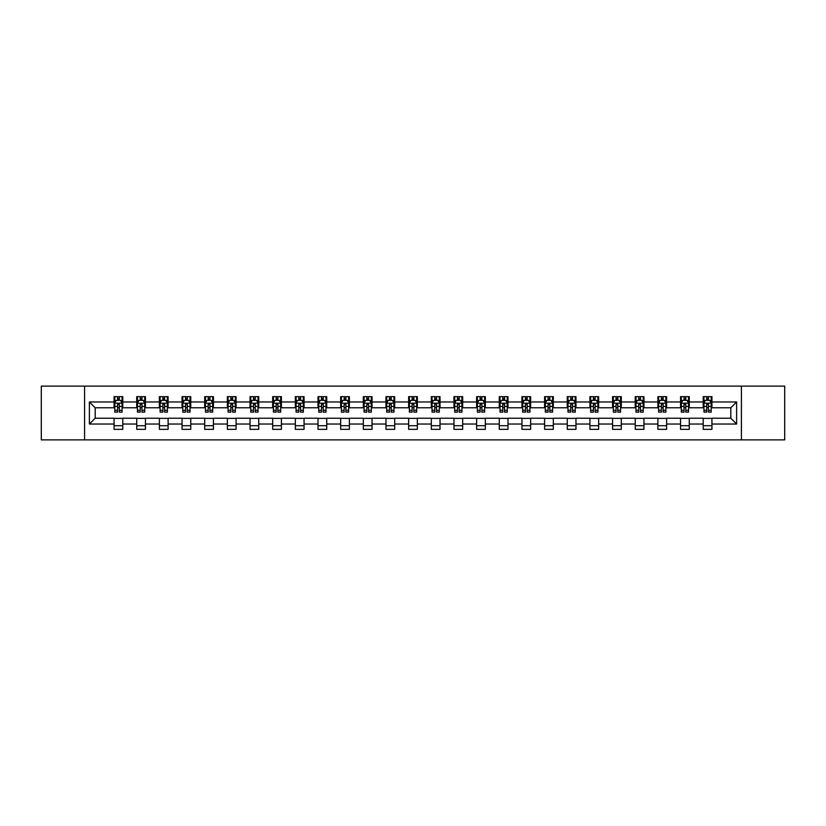<?xml version="1.0" encoding="UTF-8"?>
<svg xmlns="http://www.w3.org/2000/svg" width="826" height="826" viewBox="0 0 826 826"><rect width="100%" height="100%" fill="white"/><g stroke="black" fill="none" stroke-linecap="round" stroke-linejoin="round"><path stroke-width="1.24" d="M741.418 439.876L784.7 439.876L784.7 386.124L741.418 386.124L741.418 439.876L84.582 439.876L84.582 386.124L41.3 386.124L41.3 439.876L84.582 439.876M741.418 386.124L84.582 386.124M711.929 401.963L711.929 396.656L703.215 396.656L703.215 401.963L689.266 401.963L689.266 396.656L680.552 396.656L680.552 401.963L666.613 401.963L666.613 396.656L657.899 396.656L657.899 401.963L643.95 401.963L643.95 396.656L635.235 396.656L635.235 401.963L621.297 401.963L621.297 396.656L612.572 396.656L612.572 401.963L598.633 401.963L598.633 396.656L589.919 396.656L589.919 401.963L575.97 401.963L575.97 396.656L567.255 396.656L567.255 401.963L553.317 401.963L553.317 396.656L544.602 396.656L544.602 401.963L530.653 401.963L530.653 396.656L521.939 396.656L521.939 401.963L507.99 401.963L507.99 396.656L499.276 396.656L499.276 401.963L485.337 401.963L485.337 396.656L476.623 396.656L476.623 401.963L462.674 401.963L462.674 396.656L453.959 396.656L453.959 401.963L440.021 401.963L440.021 396.656L431.306 396.656L431.306 401.963L417.357 401.963L417.357 396.656L408.643 396.656L408.643 401.963L394.694 401.963L394.694 396.656L385.979 396.656L385.979 401.963L372.041 401.963L372.041 396.656L363.326 396.656L363.326 401.963L349.377 401.963L349.377 396.656L340.663 396.656L340.663 401.963L326.724 401.963L326.724 396.656L318.01 396.656L318.01 401.963L304.061 401.963L304.061 396.656L295.347 396.656L295.347 401.963L281.398 401.963L281.398 396.656L272.683 396.656L272.683 401.963L258.744 401.963L258.744 396.656L250.03 396.656L250.03 401.963L236.081 401.963L236.081 396.656L227.367 396.656L227.367 401.963L213.428 401.963L213.428 396.656L204.703 396.656L204.703 401.963L190.765 401.963L190.765 396.656L182.05 396.656L182.05 401.963L168.101 401.963L168.101 396.656L159.387 396.656L159.387 401.963L145.448 401.963L145.448 396.656L136.734 396.656L136.734 401.963L122.785 401.963L122.785 396.656L114.071 396.656L114.071 401.963L89.384 401.963L89.384 424.037L95.186 418.224L114.071 418.224L114.071 429.344L122.785 429.344L122.785 418.224L136.734 418.224L136.734 429.344L145.448 429.344L145.448 418.224L159.387 418.224L159.387 429.344L168.101 429.344L168.101 418.224L182.05 418.224L182.05 429.344L190.765 429.344L190.765 418.224L204.703 418.224L204.703 429.344L213.428 429.344L213.428 418.224L227.367 418.224L227.367 429.344L236.081 429.344L236.081 418.224L250.03 418.224L250.03 429.344L258.744 429.344L258.744 418.224L272.683 418.224L272.683 429.344L281.398 429.344L281.398 418.224L295.347 418.224L295.347 429.344L304.061 429.344L304.061 418.224L318.01 418.224L318.01 429.344L326.724 429.344L326.724 418.224L340.663 418.224L340.663 429.344L349.377 429.344L349.377 418.224L363.326 418.224L363.326 429.344L372.041 429.344L372.041 418.224L385.979 418.224L385.979 429.344L394.694 429.344L394.694 418.224L408.643 418.224L408.643 429.344L417.357 429.344L417.357 418.224L431.306 418.224L431.306 429.344L440.021 429.344L440.021 418.224L453.959 418.224L453.959 429.344L462.674 429.344L462.674 418.224L476.623 418.224L476.623 429.344L485.337 429.344L485.337 418.224L499.276 418.224L499.276 429.344L507.99 429.344L507.99 418.224L521.939 418.224L521.939 429.344L530.653 429.344L530.653 418.224L544.602 418.224L544.602 429.344L553.317 429.344L553.317 418.224L567.255 418.224L567.255 429.344L575.97 429.344L575.97 418.224L589.919 418.224L589.919 429.344L598.633 429.344L598.633 418.224L612.572 418.224L612.572 429.344L621.297 429.344L621.297 418.224L635.235 418.224L635.235 429.344L643.95 429.344L643.95 418.224L657.899 418.224L657.899 429.344L666.613 429.344L666.613 418.224L680.552 418.224L680.552 429.344L689.266 429.344L689.266 418.224L703.215 418.224L703.215 429.344L711.929 429.344L711.929 418.224L730.814 418.224L730.814 407.776L711.929 407.776L711.929 401.963L736.616 401.963L736.616 424.037L711.929 424.037M703.215 424.037L689.266 424.037M680.552 424.037L666.613 424.037M657.899 424.037L643.95 424.037M635.235 424.037L621.297 424.037M612.572 424.037L598.633 424.037M589.919 424.037L575.97 424.037M567.255 424.037L553.317 424.037M544.602 424.037L530.653 424.037M521.939 424.037L507.99 424.037M499.276 424.037L485.337 424.037M476.623 424.037L462.674 424.037M453.959 424.037L440.021 424.037M431.306 424.037L417.357 424.037M408.643 424.037L394.694 424.037M385.979 424.037L372.041 424.037M363.326 424.037L349.377 424.037M340.663 424.037L326.724 424.037M318.01 424.037L304.061 424.037M295.347 424.037L281.398 424.037M272.683 424.037L258.744 424.037M250.03 424.037L236.081 424.037M227.367 424.037L213.428 424.037M204.703 424.037L190.765 424.037M182.05 424.037L168.101 424.037M159.387 424.037L145.448 424.037M136.734 424.037L122.785 424.037M114.071 424.037L89.384 424.037M703.215 401.963L703.215 407.776L689.266 407.776L689.266 401.963M680.552 401.963L680.552 407.776L666.613 407.776L666.613 401.963M657.899 401.963L657.899 407.776L643.95 407.776L643.95 401.963M635.235 401.963L635.235 407.776L621.297 407.776L621.297 401.963M612.572 401.963L612.572 407.776L598.633 407.776L598.633 401.963M589.919 401.963L589.919 407.776L575.97 407.776L575.97 401.963M567.255 401.963L567.255 407.776L553.317 407.776L553.317 401.963M544.602 401.963L544.602 407.776L530.653 407.776L530.653 401.963M521.939 401.963L521.939 407.776L507.99 407.776L507.99 401.963M499.276 401.963L499.276 407.776L485.337 407.776L485.337 401.963M476.623 401.963L476.623 407.776L462.674 407.776L462.674 401.963M453.959 401.963L453.959 407.776L440.021 407.776L440.021 401.963M431.306 401.963L431.306 407.776L417.357 407.776L417.357 401.963M408.643 401.963L408.643 407.776L394.694 407.776L394.694 401.963M385.979 401.963L385.979 407.776L372.041 407.776L372.041 401.963M363.326 401.963L363.326 407.776L349.377 407.776L349.377 401.963M340.663 401.963L340.663 407.776L326.724 407.776L326.724 401.963M318.01 401.963L318.01 407.776L304.061 407.776L304.061 401.963M295.347 401.963L295.347 407.776L281.398 407.776L281.398 401.963M272.683 401.963L272.683 407.776L258.744 407.776L258.744 401.963M250.03 401.963L250.03 407.776L236.081 407.776L236.081 401.963M227.367 401.963L227.367 407.776L213.428 407.776L213.428 401.963M204.703 401.963L204.703 407.776L190.765 407.776L190.765 401.963M182.05 401.963L182.05 407.776L168.101 407.776L168.101 401.963M159.387 401.963L159.387 407.776L145.448 407.776L145.448 401.963M136.734 401.963L136.734 407.776L122.785 407.776L122.785 401.963M114.071 401.963L114.071 407.776L95.186 407.776L89.384 401.963M95.186 407.776L95.186 418.224M736.616 424.037L730.814 418.224M730.814 407.776L736.616 401.963M114.071 400.29L114.793 400.29M117.56 400.29L119.305 400.29M122.062 400.29L122.785 400.29M114.071 407.621L114.793 407.621M117.56 407.621L119.305 407.621M122.062 407.621L122.785 407.621M114.071 418.379L122.785 418.379M114.071 425.71L122.785 425.71M136.734 418.379L145.448 418.379M136.734 425.71L145.448 425.71M136.734 400.29L137.457 400.29M140.214 400.29L141.958 400.29M144.715 400.29L145.448 400.29M136.734 407.621L137.457 407.621M140.214 407.621L141.958 407.621M144.715 407.621L145.448 407.621M159.387 418.379L168.101 418.379M159.387 425.71L168.101 425.71M159.387 400.29L160.12 400.29M162.877 400.29L164.622 400.29M167.379 400.29L168.101 400.29M159.387 407.621L160.12 407.621M162.877 407.621L164.622 407.621M167.379 407.621L168.101 407.621M182.05 418.379L190.765 418.379M182.05 425.71L190.765 425.71M182.05 400.29L182.773 400.29M185.54 400.29L187.275 400.29M190.042 400.29L190.765 400.29M182.05 407.621L182.773 407.621M185.54 407.621L187.275 407.621M190.042 407.621L190.765 407.621M204.703 418.379L213.428 418.379M204.703 425.71L213.428 425.71M204.703 400.29L205.437 400.29M208.193 400.29L209.938 400.29M212.695 400.29L213.428 400.29M204.703 407.621L205.437 407.621M208.193 407.621L209.938 407.621M212.695 407.621L213.428 407.621M227.367 418.379L236.081 418.379M227.367 425.71L236.081 425.71M227.367 400.29L228.09 400.29M230.857 400.29L232.602 400.29M235.358 400.29L236.081 400.29M227.367 407.621L228.09 407.621M230.857 407.621L232.602 407.621M235.358 407.621L236.081 407.621M250.03 418.379L258.744 418.379M250.03 425.71L258.744 425.71M250.03 400.29L250.753 400.29M253.51 400.29L255.255 400.29M258.011 400.29L258.744 400.29M250.03 407.621L250.753 407.621M253.51 407.621L255.255 407.621M258.011 407.621L258.744 407.621M272.683 418.379L281.398 418.379M272.683 425.71L281.398 425.71M272.683 400.29L273.416 400.29M276.173 400.29L277.918 400.29M280.675 400.29L281.398 400.29M272.683 407.621L273.416 407.621M276.173 407.621L277.918 407.621M280.675 407.621L281.398 407.621M295.347 418.379L304.061 418.379M295.347 425.71L304.061 425.71M295.347 400.29L296.069 400.29M298.836 400.29L300.571 400.29M303.338 400.29L304.061 400.29M295.347 407.621L296.069 407.621M298.836 407.621L300.571 407.621M303.338 407.621L304.061 407.621M318.01 418.379L326.724 418.379M318.01 425.71L326.724 425.71M318.01 400.29L318.733 400.29M321.49 400.29L323.234 400.29M325.991 400.29L326.724 400.29M318.01 407.621L318.733 407.621M321.49 407.621L323.234 407.621M325.991 407.621L326.724 407.621M340.663 418.379L349.377 418.379M340.663 425.71L349.377 425.71M340.663 400.29L341.386 400.29M344.153 400.29L345.898 400.29M348.655 400.29L349.377 400.29M340.663 407.621L341.386 407.621M344.153 407.621L345.898 407.621M348.655 407.621L349.377 407.621M363.326 418.379L372.041 418.379M363.326 425.71L372.041 425.71M363.326 400.29L364.049 400.29M366.806 400.29L368.551 400.29M371.308 400.29L372.041 400.29M363.326 407.621L364.049 407.621M366.806 407.621L368.551 407.621M371.308 407.621L372.041 407.621M385.979 418.379L394.694 418.379M385.979 425.71L394.694 425.71M385.979 400.29L386.713 400.29M389.469 400.29L391.214 400.29M393.971 400.29L394.694 400.29M385.979 407.621L386.713 407.621M389.469 407.621L391.214 407.621M393.971 407.621L394.694 407.621M408.643 418.379L417.357 418.379M408.643 425.71L417.357 425.71M408.643 400.29L409.366 400.29M412.133 400.29L413.867 400.29M416.634 400.29L417.357 400.29M408.643 407.621L409.366 407.621M412.133 407.621L413.867 407.621M416.634 407.621L417.357 407.621M431.306 418.379L440.021 418.379M431.306 425.71L440.021 425.71M431.306 400.29L432.029 400.29M434.786 400.29L436.531 400.29M439.287 400.29L440.021 400.29M431.306 407.621L432.029 407.621M434.786 407.621L436.531 407.621M439.287 407.621L440.021 407.621M453.959 418.379L462.674 418.379M453.959 425.71L462.674 425.71M453.959 400.29L454.692 400.29M457.449 400.29L459.194 400.29M461.951 400.29L462.674 400.29M453.959 407.621L454.692 407.621M457.449 407.621L459.194 407.621M461.951 407.621L462.674 407.621M476.623 418.379L485.337 418.379M476.623 425.71L485.337 425.71M476.623 400.29L477.345 400.29M480.102 400.29L481.847 400.29M484.614 400.29L485.337 400.29M476.623 407.621L477.345 407.621M480.102 407.621L481.847 407.621M484.614 407.621L485.337 407.621M499.276 418.379L507.99 418.379M499.276 425.71L507.99 425.71M499.276 400.29L500.009 400.29M502.766 400.29L504.51 400.29M507.267 400.29L507.99 400.29M499.276 407.621L500.009 407.621M502.766 407.621L504.51 407.621M507.267 407.621L507.99 407.621M521.939 418.379L530.653 418.379M521.939 425.71L530.653 425.71M521.939 400.29L522.662 400.29M525.429 400.29L527.164 400.29M529.931 400.29L530.653 400.29M521.939 407.621L522.662 407.621M525.429 407.621L527.164 407.621M529.931 407.621L530.653 407.621M544.602 418.379L553.317 418.379M544.602 425.71L553.317 425.71M544.602 400.29L545.325 400.29M548.082 400.29L549.827 400.29M552.584 400.29L553.317 400.29M544.602 407.621L545.325 407.621M548.082 407.621L549.827 407.621M552.584 407.621L553.317 407.621M567.255 418.379L575.97 418.379M567.255 425.71L575.97 425.71M567.255 400.29L567.989 400.29M570.745 400.29L572.49 400.29M575.247 400.29L575.97 400.29M567.255 407.621L567.989 407.621M570.745 407.621L572.49 407.621M575.247 407.621L575.97 407.621M589.919 418.379L598.633 418.379M589.919 425.71L598.633 425.71M589.919 400.29L590.642 400.29M593.398 400.29L595.143 400.29M597.91 400.29L598.633 400.29M589.919 407.621L590.642 407.621M593.398 407.621L595.143 407.621M597.91 407.621L598.633 407.621M612.572 418.379L621.297 418.379M612.572 425.71L621.297 425.71M612.572 400.29L613.305 400.29M616.062 400.29L617.807 400.29M620.563 400.29L621.297 400.29M612.572 407.621L613.305 407.621M616.062 407.621L617.807 407.621M620.563 407.621L621.297 407.621M635.235 418.379L643.95 418.379M635.235 425.71L643.95 425.71M635.235 400.29L635.958 400.29M638.725 400.29L640.46 400.29M643.227 400.29L643.95 400.29M635.235 407.621L635.958 407.621M638.725 407.621L640.46 407.621M643.227 407.621L643.95 407.621M657.899 418.379L666.613 418.379M657.899 425.71L666.613 425.71M657.899 400.29L658.621 400.29M661.378 400.29L663.123 400.29M665.88 400.29L666.613 400.29M657.899 407.621L658.621 407.621M661.378 407.621L663.123 407.621M665.88 407.621L666.613 407.621M680.552 418.379L689.266 418.379M680.552 425.71L689.266 425.71M680.552 400.29L681.285 400.29M684.042 400.29L685.787 400.29M688.543 400.29L689.266 400.29M680.552 407.621L681.285 407.621M684.042 407.621L685.787 407.621M688.543 407.621L689.266 407.621M703.215 418.379L711.929 418.379M703.215 425.71L711.929 425.71M703.215 400.29L703.938 400.29M706.695 400.29L708.44 400.29M711.207 400.29L711.929 400.29M703.215 407.621L703.938 407.621M706.695 407.621L708.44 407.621M711.207 407.621L711.929 407.621M119.305 398.545L117.56 398.545M122.062 410.305L119.305 410.305L119.305 412.133L122.062 412.133L122.062 403.264L120.606 400.362L116.249 400.362L114.793 403.264L114.793 412.133L117.56 412.133L117.56 410.305L114.793 410.305M114.793 403.264L114.793 396.656M122.062 403.264L122.062 396.656M117.56 400.362L117.56 396.656M119.305 396.656L119.305 400.362M119.305 410.305L119.305 404.358L117.56 404.358L117.56 410.305M141.958 398.545L140.214 398.545M144.715 410.305L141.958 410.305L141.958 412.133L144.715 412.133L144.715 403.264L143.27 400.362L138.913 400.362L137.457 403.264L137.457 412.133L140.214 412.133L140.214 410.305L137.457 410.305M137.457 403.264L137.457 396.656M144.715 403.264L144.715 396.656M140.214 400.362L140.214 396.656M141.958 396.656L141.958 400.362M141.958 410.305L141.958 404.358L140.214 404.358L140.214 410.305M164.622 398.545L162.877 398.545M167.379 410.305L164.622 410.305L164.622 412.133L167.379 412.133L167.379 403.264L165.923 400.362L161.566 400.362L160.12 403.264L160.12 412.133L162.877 412.133L162.877 410.305L160.12 410.305M160.12 403.264L160.12 396.656M167.379 403.264L167.379 396.656M162.877 400.362L162.877 396.656M164.622 396.656L164.622 400.362M164.622 410.305L164.622 404.358L162.877 404.358L162.877 410.305M187.275 398.545L185.54 398.545M190.042 410.305L187.275 410.305L187.275 412.133L190.042 412.133L190.042 403.264L188.586 400.362L184.229 400.362L182.773 403.264L182.773 412.133L185.54 412.133L185.54 410.305L182.773 410.305M182.773 403.264L182.773 396.656M190.042 403.264L190.042 396.656M185.54 400.362L185.54 396.656M187.275 396.656L187.275 400.362M187.275 410.305L187.275 404.358L185.54 404.358L185.54 410.305M209.938 398.545L208.193 398.545M212.695 410.305L209.938 410.305L209.938 412.133L212.695 412.133L212.695 403.264L211.249 400.362L206.892 400.362L205.437 403.264L205.437 412.133L208.193 412.133L208.193 410.305L205.437 410.305M205.437 403.264L205.437 396.656M212.695 403.264L212.695 396.656M208.193 400.362L208.193 396.656M209.938 396.656L209.938 400.362M209.938 410.305L209.938 404.358L208.193 404.358L208.193 410.305M232.602 398.545L230.857 398.545M235.358 410.305L232.602 410.305L232.602 412.133L235.358 412.133L235.358 403.264L233.903 400.362L229.545 400.362L228.09 403.264L228.09 412.133L230.857 412.133L230.857 410.305L228.09 410.305M228.09 403.264L228.09 396.656M235.358 403.264L235.358 396.656M230.857 400.362L230.857 396.656M232.602 396.656L232.602 400.362M232.602 410.305L232.602 404.358L230.857 404.358L230.857 410.305M255.255 398.545L253.51 398.545M258.011 410.305L255.255 410.305L255.255 412.133L258.011 412.133L258.011 403.264L256.566 400.362L252.209 400.362L250.753 403.264L250.753 412.133L253.51 412.133L253.51 410.305L250.753 410.305M250.753 403.264L250.753 396.656M258.011 403.264L258.011 396.656M253.51 400.362L253.51 396.656M255.255 396.656L255.255 400.362M255.255 410.305L255.255 404.358L253.51 404.358L253.51 410.305M277.918 398.545L276.173 398.545M280.675 410.305L277.918 410.305L277.918 412.133L280.675 412.133L280.675 403.264L279.219 400.362L274.862 400.362L273.416 403.264L273.416 412.133L276.173 412.133L276.173 410.305L273.416 410.305M273.416 403.264L273.416 396.656M280.675 403.264L280.675 396.656M276.173 400.362L276.173 396.656M277.918 396.656L277.918 400.362M277.918 410.305L277.918 404.358L276.173 404.358L276.173 410.305M300.571 398.545L298.836 398.545M303.338 410.305L300.571 410.305L300.571 412.133L303.338 412.133L303.338 403.264L301.882 400.362L297.525 400.362L296.069 403.264L296.069 412.133L298.836 412.133L298.836 410.305L296.069 410.305M296.069 403.264L296.069 396.656M303.338 403.264L303.338 396.656M298.836 400.362L298.836 396.656M300.571 396.656L300.571 400.362M300.571 410.305L300.571 404.358L298.836 404.358L298.836 410.305M323.234 398.545L321.49 398.545M325.991 410.305L323.234 410.305L323.234 412.133L325.991 412.133L325.991 403.264L324.546 400.362L320.189 400.362L318.733 403.264L318.733 412.133L321.49 412.133L321.49 410.305L318.733 410.305M318.733 403.264L318.733 396.656M325.991 403.264L325.991 396.656M321.49 400.362L321.49 396.656M323.234 396.656L323.234 400.362M323.234 410.305L323.234 404.358L321.49 404.358L321.49 410.305M345.898 398.545L344.153 398.545M348.655 410.305L345.898 410.305L345.898 412.133L348.655 412.133L348.655 403.264L347.199 400.362L342.842 400.362L341.386 403.264L341.386 412.133L344.153 412.133L344.153 410.305L341.386 410.305M341.386 403.264L341.386 396.656M348.655 403.264L348.655 396.656M344.153 400.362L344.153 396.656M345.898 396.656L345.898 400.362M345.898 410.305L345.898 404.358L344.153 404.358L344.153 410.305M368.551 398.545L366.806 398.545M371.308 410.305L368.551 410.305L368.551 412.133L371.308 412.133L371.308 403.264L369.862 400.362L365.505 400.362L364.049 403.264L364.049 412.133L366.806 412.133L366.806 410.305L364.049 410.305M364.049 403.264L364.049 396.656M371.308 403.264L371.308 396.656M366.806 400.362L366.806 396.656M368.551 396.656L368.551 400.362M368.551 410.305L368.551 404.358L366.806 404.358L366.806 410.305M391.214 398.545L389.469 398.545M393.971 410.305L391.214 410.305L391.214 412.133L393.971 412.133L393.971 403.264L392.515 400.362L388.158 400.362L386.713 403.264L386.713 412.133L389.469 412.133L389.469 410.305L386.713 410.305M386.713 403.264L386.713 396.656M393.971 403.264L393.971 396.656M389.469 400.362L389.469 396.656M391.214 396.656L391.214 400.362M391.214 410.305L391.214 404.358L389.469 404.358L389.469 410.305M413.867 398.545L412.133 398.545M416.634 410.305L413.867 410.305L413.867 412.133L416.634 412.133L416.634 403.264L415.179 400.362L410.821 400.362L409.366 403.264L409.366 412.133L412.133 412.133L412.133 410.305L409.366 410.305M409.366 403.264L409.366 396.656M416.634 403.264L416.634 396.656M412.133 400.362L412.133 396.656M413.867 396.656L413.867 400.362M413.867 410.305L413.867 404.358L412.133 404.358L412.133 410.305M436.531 398.545L434.786 398.545M439.287 410.305L436.531 410.305L436.531 412.133L439.287 412.133L439.287 403.264L437.842 400.362L433.485 400.362L432.029 403.264L432.029 412.133L434.786 412.133L434.786 410.305L432.029 410.305M432.029 403.264L432.029 396.656M439.287 403.264L439.287 396.656M434.786 400.362L434.786 396.656M436.531 396.656L436.531 400.362M436.531 410.305L436.531 404.358L434.786 404.358L434.786 410.305M459.194 398.545L457.449 398.545M461.951 410.305L459.194 410.305L459.194 412.133L461.951 412.133L461.951 403.264L460.495 400.362L456.138 400.362L454.692 403.264L454.692 412.133L457.449 412.133L457.449 410.305L454.692 410.305M454.692 403.264L454.692 396.656M461.951 403.264L461.951 396.656M457.449 400.362L457.449 396.656M459.194 396.656L459.194 400.362M459.194 410.305L459.194 404.358L457.449 404.358L457.449 410.305M481.847 398.545L480.102 398.545M484.614 410.305L481.847 410.305L481.847 412.133L484.614 412.133L484.614 403.264L483.158 400.362L478.801 400.362L477.345 403.264L477.345 412.133L480.102 412.133L480.102 410.305L477.345 410.305M477.345 403.264L477.345 396.656M484.614 403.264L484.614 396.656M480.102 400.362L480.102 396.656M481.847 396.656L481.847 400.362M481.847 410.305L481.847 404.358L480.102 404.358L480.102 410.305M504.51 398.545L502.766 398.545M507.267 410.305L504.51 410.305L504.51 412.133L507.267 412.133L507.267 403.264L505.811 400.362L501.454 400.362L500.009 403.264L500.009 412.133L502.766 412.133L502.766 410.305L500.009 410.305M500.009 403.264L500.009 396.656M507.267 403.264L507.267 396.656M502.766 400.362L502.766 396.656M504.51 396.656L504.51 400.362M504.51 410.305L504.51 404.358L502.766 404.358L502.766 410.305M527.164 398.545L525.429 398.545M529.931 410.305L527.164 410.305L527.164 412.133L529.931 412.133L529.931 403.264L528.475 400.362L524.118 400.362L522.662 403.264L522.662 412.133L525.429 412.133L525.429 410.305L522.662 410.305M522.662 403.264L522.662 396.656M529.931 403.264L529.931 396.656M525.429 400.362L525.429 396.656M527.164 396.656L527.164 400.362M527.164 410.305L527.164 404.358L525.429 404.358L525.429 410.305M549.827 398.545L548.082 398.545M552.584 410.305L549.827 410.305L549.827 412.133L552.584 412.133L552.584 403.264L551.138 400.362L546.781 400.362L545.325 403.264L545.325 412.133L548.082 412.133L548.082 410.305L545.325 410.305M545.325 403.264L545.325 396.656M552.584 403.264L552.584 396.656M548.082 400.362L548.082 396.656M549.827 396.656L549.827 400.362M549.827 410.305L549.827 404.358L548.082 404.358L548.082 410.305M572.49 398.545L570.745 398.545M575.247 410.305L572.49 410.305L572.49 412.133L575.247 412.133L575.247 403.264L573.791 400.362L569.434 400.362L567.989 403.264L567.989 412.133L570.745 412.133L570.745 410.305L567.989 410.305M567.989 403.264L567.989 396.656M575.247 403.264L575.247 396.656M570.745 400.362L570.745 396.656M572.49 396.656L572.49 400.362M572.49 410.305L572.49 404.358L570.745 404.358L570.745 410.305M595.143 398.545L593.398 398.545M597.91 410.305L595.143 410.305L595.143 412.133L597.91 412.133L597.91 403.264L596.455 400.362L592.097 400.362L590.642 403.264L590.642 412.133L593.398 412.133L593.398 410.305L590.642 410.305M590.642 403.264L590.642 396.656M597.91 403.264L597.91 396.656M593.398 400.362L593.398 396.656M595.143 396.656L595.143 400.362M595.143 410.305L595.143 404.358L593.398 404.358L593.398 410.305M617.807 398.545L616.062 398.545M620.563 410.305L617.807 410.305L617.807 412.133L620.563 412.133L620.563 403.264L619.108 400.362L614.75 400.362L613.305 403.264L613.305 412.133L616.062 412.133L616.062 410.305L613.305 410.305M613.305 403.264L613.305 396.656M620.563 403.264L620.563 396.656M616.062 400.362L616.062 396.656M617.807 396.656L617.807 400.362M617.807 410.305L617.807 404.358L616.062 404.358L616.062 410.305M640.46 398.545L638.725 398.545M643.227 410.305L640.46 410.305L640.46 412.133L643.227 412.133L643.227 403.264L641.771 400.362L637.414 400.362L635.958 403.264L635.958 412.133L638.725 412.133L638.725 410.305L635.958 410.305M635.958 403.264L635.958 396.656M643.227 403.264L643.227 396.656M638.725 400.362L638.725 396.656M640.46 396.656L640.46 400.362M640.46 410.305L640.46 404.358L638.725 404.358L638.725 410.305M663.123 398.545L661.378 398.545M665.88 410.305L663.123 410.305L663.123 412.133L665.88 412.133L665.88 403.264L664.434 400.362L660.077 400.362L658.621 403.264L658.621 412.133L661.378 412.133L661.378 410.305L658.621 410.305M658.621 403.264L658.621 396.656M665.88 403.264L665.88 396.656M661.378 400.362L661.378 396.656M663.123 396.656L663.123 400.362M663.123 410.305L663.123 404.358L661.378 404.358L661.378 410.305M685.787 398.545L684.042 398.545M688.543 410.305L685.787 410.305L685.787 412.133L688.543 412.133L688.543 403.264L687.087 400.362L682.73 400.362L681.285 403.264L681.285 412.133L684.042 412.133L684.042 410.305L681.285 410.305M681.285 403.264L681.285 396.656M688.543 403.264L688.543 396.656M684.042 400.362L684.042 396.656M685.787 396.656L685.787 400.362M685.787 410.305L685.787 404.358L684.042 404.358L684.042 410.305M708.44 398.545L706.695 398.545M711.207 410.305L708.44 410.305L708.44 412.133L711.207 412.133L711.207 403.264L709.751 400.362L705.394 400.362L703.938 403.264L703.938 412.133L706.695 412.133L706.695 410.305L703.938 410.305M703.938 403.264L703.938 396.656M711.207 403.264L711.207 396.656M706.695 400.362L706.695 396.656M708.44 396.656L708.44 400.362M708.44 410.305L708.44 404.358L706.695 404.358L706.695 410.305M122.021 403.191L114.835 403.191M114.793 400.538L116.167 400.538M120.699 400.538L122.062 400.538M117.56 406.413L114.793 406.413M122.062 406.413L119.305 406.413M119.305 399.474L117.56 399.474M144.684 403.191L137.498 403.191M137.457 400.538L138.82 400.538M143.352 400.538L144.715 400.538M140.214 406.413L137.457 406.413M144.715 406.413L141.958 406.413M141.958 399.474L140.214 399.474M167.348 403.191L160.151 403.191M160.12 400.538L161.483 400.538M166.016 400.538L167.379 400.538M162.877 406.413L160.12 406.413M167.379 406.413L164.622 406.413M164.622 399.474L162.877 399.474M190.001 403.191L182.814 403.191M182.773 400.538L184.136 400.538M188.669 400.538L190.042 400.538M185.54 406.413L182.773 406.413M190.042 406.413L187.275 406.413M187.275 399.474L185.54 399.474M212.664 403.191L205.468 403.191M205.437 400.538L206.799 400.538M211.332 400.538L212.695 400.538M208.193 406.413L205.437 406.413M212.695 406.413L209.938 406.413M209.938 399.474L208.193 399.474M235.317 403.191L228.131 403.191M228.09 400.538L229.463 400.538M233.995 400.538L235.358 400.538M230.857 406.413L228.09 406.413M235.358 406.413L232.602 406.413M232.602 399.474L230.857 399.474M257.98 403.191L250.794 403.191M250.753 400.538L252.116 400.538M256.649 400.538L258.011 400.538M253.51 406.413L250.753 406.413M258.011 406.413L255.255 406.413M255.255 399.474L253.51 399.474M280.644 403.191L273.447 403.191M273.416 400.538L274.779 400.538M279.312 400.538L280.675 400.538M276.173 406.413L273.416 406.413M280.675 406.413L277.918 406.413M277.918 399.474L276.173 399.474M303.297 403.191L296.111 403.191M296.069 400.538L297.443 400.538M301.965 400.538L303.338 400.538M298.836 406.413L296.069 406.413M303.338 406.413L300.571 406.413M300.571 399.474L298.836 399.474M325.96 403.191L318.764 403.191M318.733 400.538L320.096 400.538M324.628 400.538L325.991 400.538M321.49 406.413L318.733 406.413M325.991 406.413L323.234 406.413M323.234 399.474L321.49 399.474M348.613 403.191L341.427 403.191M341.386 400.538L342.759 400.538M347.292 400.538L348.655 400.538M344.153 406.413L341.386 406.413M348.655 406.413L345.898 406.413M345.898 399.474L344.153 399.474M371.277 403.191L364.09 403.191M364.049 400.538L365.412 400.538M369.945 400.538L371.308 400.538M366.806 406.413L364.049 406.413M371.308 406.413L368.551 406.413M368.551 399.474L366.806 399.474M393.94 403.191L386.744 403.191M386.713 400.538L388.075 400.538M392.608 400.538L393.971 400.538M389.469 406.413L386.713 406.413M393.971 406.413L391.214 406.413M391.214 399.474L389.469 399.474M416.593 403.191L409.407 403.191M409.366 400.538L410.739 400.538M415.261 400.538L416.634 400.538M412.133 406.413L409.366 406.413M416.634 406.413L413.867 406.413M413.867 399.474L412.133 399.474M439.256 403.191L432.06 403.191M432.029 400.538L433.392 400.538M437.925 400.538L439.287 400.538M434.786 406.413L432.029 406.413M439.287 406.413L436.531 406.413M436.531 399.474L434.786 399.474M461.91 403.191L454.723 403.191M454.692 400.538L456.055 400.538M460.588 400.538L461.951 400.538M457.449 406.413L454.692 406.413M461.951 406.413L459.194 406.413M459.194 399.474L457.449 399.474M484.573 403.191L477.387 403.191M477.345 400.538L478.708 400.538M483.241 400.538L484.614 400.538M480.102 406.413L477.345 406.413M484.614 406.413L481.847 406.413M481.847 399.474L480.102 399.474M507.236 403.191L500.04 403.191M500.009 400.538L501.372 400.538M505.904 400.538L507.267 400.538M502.766 406.413L500.009 406.413M507.267 406.413L504.51 406.413M504.51 399.474L502.766 399.474M529.889 403.191L522.703 403.191M522.662 400.538L524.035 400.538M528.557 400.538L529.931 400.538M525.429 406.413L522.662 406.413M529.931 406.413L527.164 406.413M527.164 399.474L525.429 399.474M552.553 403.191L545.356 403.191M545.325 400.538L546.688 400.538M551.221 400.538L552.584 400.538M548.082 406.413L545.325 406.413M552.584 406.413L549.827 406.413M549.827 399.474L548.082 399.474M575.206 403.191L568.02 403.191M567.989 400.538L569.351 400.538M573.884 400.538L575.247 400.538M570.745 406.413L567.989 406.413M575.247 406.413L572.49 406.413M572.49 399.474L570.745 399.474M597.869 403.191L590.683 403.191M590.642 400.538L592.005 400.538M596.537 400.538L597.91 400.538M593.398 406.413L590.642 406.413M597.91 406.413L595.143 406.413M595.143 399.474L593.398 399.474M620.533 403.191L613.336 403.191M613.305 400.538L614.668 400.538M619.201 400.538L620.563 400.538M616.062 406.413L613.305 406.413M620.563 406.413L617.807 406.413M617.807 399.474L616.062 399.474M643.186 403.191L635.999 403.191M635.958 400.538L637.331 400.538M641.864 400.538L643.227 400.538M638.725 406.413L635.958 406.413M643.227 406.413L640.46 406.413M640.46 399.474L638.725 399.474M665.849 403.191L658.652 403.191M658.621 400.538L659.984 400.538M664.517 400.538L665.88 400.538M661.378 406.413L658.621 406.413M665.88 406.413L663.123 406.413M663.123 399.474L661.378 399.474M688.502 403.191L681.316 403.191M681.285 400.538L682.648 400.538M687.18 400.538L688.543 400.538M684.042 406.413L681.285 406.413M688.543 406.413L685.787 406.413M685.787 399.474L684.042 399.474M711.165 403.191L703.979 403.191M703.938 400.538L705.301 400.538M709.833 400.538L711.207 400.538M706.695 406.413L703.938 406.413M711.207 406.413L708.44 406.413M708.44 399.474L706.695 399.474"/></g></svg>
